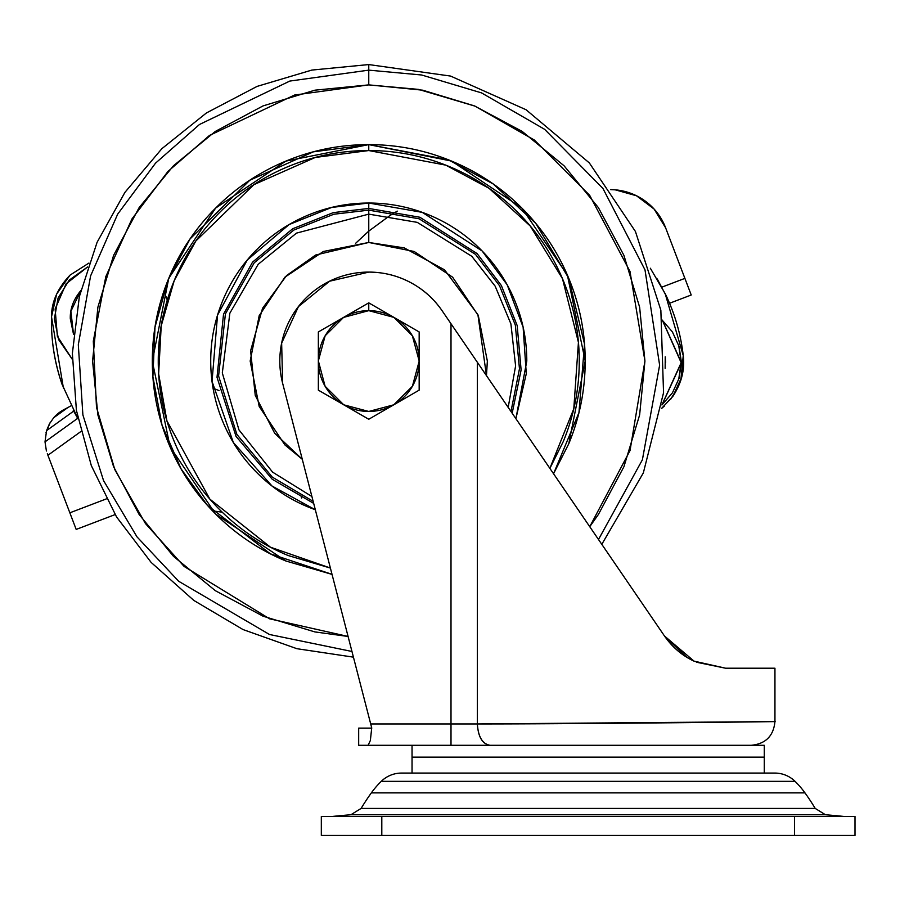 <?xml version="1.0" encoding="UTF-8"?>
<svg xmlns="http://www.w3.org/2000/svg" width="900" height="900" viewBox="0 0 900 900"><rect width="100%" height="100%" fill="white"/><g stroke="black" fill="none" stroke-linecap="round" stroke-linejoin="round"><path stroke-width="1.35" d="M343.553 317.407A50.4 50.4 0 0 1 368.764 310.646L368.764 302.85L318.353 331.954L318.353 390.15L368.764 419.254L419.164 390.15L419.164 331.954L368.764 302.85L368.764 310.646L393.964 317.407L419.164 331.954L419.164 361.204L412.425 386.235L393.784 404.809L368.764 411.457L343.733 404.809L325.091 386.235L318.353 360.911L325.147 335.79L343.553 317.407L368.764 302.85L393.964 317.407L412.369 335.79L419.164 360.911A50.4 50.4 0 0 0 368.764 310.646L343.553 317.407L318.353 331.954L318.353 360.911A50.4 50.4 0 0 1 343.553 317.407M419.164 361.204A50.4 50.4 0 0 1 394.132 404.606L419.164 390.15L419.164 361.204M368.764 411.457A50.4 50.4 0 0 1 343.733 404.809L368.764 419.254L393.784 404.809A50.4 50.4 0 0 1 368.764 411.457M343.384 404.606A50.4 50.4 0 0 1 318.353 361.204L318.353 390.15L343.384 404.606M412.043 757.159L764.28 757.159L764.28 745.301L358.673 745.301L358.673 728.111L358.673 745.301L368.1 745.301L370.361 740.486L371.7 728.111L358.673 728.111L371.7 728.111L370.361 740.486L368.1 745.301L764.28 745.301L764.28 757.159L412.043 757.159L412.043 745.301L412.043 757.159M412.043 773.066L764.28 773.066L764.28 757.226L412.043 757.226L412.043 773.066L412.043 757.226L764.28 757.226L764.28 773.066L412.043 773.066M696.375 662.197L725.591 668.216L696.42 662.22M686.587 657.124L664.425 635.918C672.559 647.381 682.425 655.785 694.035 661.151L687.251 657.529M609.266 555.255L569.925 497.7M544.455 460.463L523.98 430.493M501.559 397.71L442.192 310.86C433.901 298.744 423.27 289.249 410.276 282.398C397.294 275.546 383.456 272.115 368.764 272.115L329.603 281.205L298.44 306.608L281.644 343.136L282.645 383.321A88.942 88.942 0 0 1 442.192 310.86C433.901 298.744 423.27 289.249 410.276 282.398M477.371 723.96L370.699 723.96L282.645 383.321L370.699 723.96L477.371 723.96C478.136 736.909 482.355 744.03 490.039 745.301C482.4 743.94 478.181 736.83 477.371 723.96C591.548 723.96 782.201 721.586 774.945 721.586C782.201 721.586 591.548 723.96 477.371 723.96L477.371 362.329L664.436 635.929C672.311 647.235 682.155 655.627 693.967 661.117L725.625 668.216L774.945 668.216L774.945 721.586L774.945 668.216L725.625 668.216L693.967 661.117C682.391 655.762 672.548 647.359 664.436 635.929L464.884 344.048L477.371 362.329L477.371 723.96L774.945 721.586C773.539 735.986 765.63 743.895 751.23 745.301M330.412 568.08L288.202 555.536C262.406 544.849 239.648 529.639 219.904 509.906C200.171 490.162 184.961 467.404 174.274 441.608C163.597 415.822 158.254 388.969 158.254 361.058C158.254 333.135 163.597 306.281 174.274 280.496C184.961 254.711 200.171 231.941 219.904 212.197C239.648 192.465 262.406 177.255 288.202 166.567C313.988 155.891 340.841 150.547 368.764 150.547L368.764 144.619L448.38 159.795L493.155 183.938L535.635 223.222L568.631 278.021L584.528 344.048L578.97 412.582L553.545 473.749L568.721 443.88C579.701 417.364 585.191 389.756 585.191 361.058C585.191 332.348 579.701 304.74 568.721 278.224C557.741 251.708 542.092 228.308 521.798 208.013C501.502 187.718 478.103 172.08 451.586 161.089C425.07 150.109 397.463 144.619 368.764 144.619L285.93 161.089C259.414 172.08 236.014 187.718 215.719 208.013C195.424 228.308 179.775 251.708 168.795 278.224C157.815 304.74 152.325 332.348 152.325 361.058C152.325 389.756 157.815 417.364 168.795 443.88C179.775 470.396 195.424 493.808 215.719 514.102C236.014 534.398 259.414 550.035 285.93 561.015L332.032 574.346L270.338 553.815L207.416 505.327L181.069 468.844L162.045 425.194L152.899 376.796L154.991 327.184L168.007 280.159L190.058 238.939L249.874 180.191L313.358 151.83L368.764 144.619L368.764 150.547L315.225 157.466L253.868 184.669L195.84 240.998L174.229 280.597L161.213 325.879L158.636 373.815L166.894 420.772L209.857 499.129L270.439 547.189L330.401 568.035M464.884 344.048L451.001 323.741L451.001 745.301L451.001 323.741L442.192 310.86M371.779 728.111L369.473 719.212M664.47 635.974L694.08 661.174L664.47 635.974M664.436 635.929L686.756 657.225M465.199 344.531L470.25 351.9M80.786 431.595L47.914 455.265L69.851 512.809L106.279 498.926L69.851 512.809L76.185 529.425L115.121 514.586L76.185 529.425L47.914 455.265L80.786 431.595M615.274 189.844L610.661 189.619A59.299 59.299 0 0 1 665.617 227.801L654.086 209.036L636.491 195.773L615.274 189.844L610.661 189.619M46.417 451.012L45.011 441.877M669.555 303.266L691.222 294.998L665.617 227.801L684.889 278.381L661.883 287.145L684.889 278.381L691.222 294.998L669.555 303.266M70.999 405.866L63.9 409.635L70.999 405.866M45.011 441.855L46.564 430.639L49.365 423.979L53.696 417.746A35.584 35.584 0 0 1 63.9 409.635L53.696 417.746L67.995 407.464L53.696 417.746L49.365 423.979L46.564 430.639L73.676 411.12L46.564 430.639L45.011 441.855L77.67 418.343L45.011 441.855M47.329 453.735L48.645 457.155M71.325 516.69L69.221 511.144M46.046 432.473L50.04 422.809M843.941 816.457A722.239 722.239 0 0 0 825.446 814.759L350.876 814.759A722.239 722.239 0 0 0 332.37 816.457A722.239 722.239 0 0 1 350.876 814.759L361.125 808.414L815.197 808.414A222.919 222.919 0 0 0 804.971 792.877A88.695 88.695 0 0 0 795.071 781.357A28.991 28.991 0 0 0 774.776 773.066L401.546 773.066A28.991 28.991 0 0 0 381.251 781.357L795.071 781.357L381.251 781.357A88.695 88.695 0 0 0 371.351 792.877L804.971 792.877L371.351 792.877A222.919 222.919 0 0 0 361.125 808.414L350.876 814.759L825.446 814.759L815.197 808.414L825.446 814.759A722.239 722.239 0 0 1 843.941 816.457M321.322 816.457L855 816.457L794.52 816.457L794.52 835.436L855 835.436L855 816.457L855 835.436L381.803 835.436L381.803 816.457L794.52 816.457L794.52 835.436L381.803 835.436L381.803 816.457L321.322 816.457L321.322 835.436L381.803 835.436L321.322 835.436M361.125 808.414L815.197 808.414A222.919 222.919 0 0 0 804.971 792.877A88.695 88.695 0 0 0 795.071 781.357A28.991 28.991 0 0 0 774.776 773.066L401.546 773.066A28.991 28.991 0 0 0 381.251 781.357A88.695 88.695 0 0 0 371.351 792.877A222.919 222.919 0 0 0 361.125 808.414M598.5 539.494L642.398 459.787L659.633 365.152L644.996 269.865L602.955 188.482L544.613 129.319L481.522 92.891L421.616 74.992L368.764 70.144L368.764 64.564L368.764 70.144L421.616 74.992L481.522 92.891L544.624 129.319L602.966 188.505L645.008 269.876L659.633 365.175L642.386 459.81L598.489 539.528M368.764 84.881L418.556 89.404L474.964 106.121L534.442 140.096L589.669 195.311L629.989 271.429L644.929 360.979L630.034 450.551L589.748 526.691L598.387 514.485L623.914 466.74L639.63 414.934L644.929 361.058L639.63 307.17L623.914 255.364L598.387 207.619L564.041 165.769L522.191 131.422L474.446 105.896L422.64 90.18L368.764 84.881L368.764 70.144L368.764 84.881L314.876 90.18L263.07 105.896L215.325 131.422L173.475 165.769L139.129 207.619L113.603 255.364L97.886 307.17L92.587 361.058L97.886 414.934L113.603 466.74L139.129 514.485L173.475 556.335L215.325 590.681L263.07 616.207L314.876 631.924L348.086 636.457L269.606 618.817L184.162 566.471L145.451 523.553L114.829 469.642L96.491 407.317L93.308 341.123L105.806 276.615L131.974 218.914L167.974 171.428L209.464 135.45L294.491 95.051L368.764 84.881M285.829 161.134L215.719 208.013M215.629 208.091L168.795 278.224M168.75 278.336L152.325 361.058M152.325 361.17L170.123 447.007L215.629 514.012M215.797 514.181L285.829 560.97M486.473 375.626L487.35 361.058L478.327 315.664L452.621 277.189L414.146 251.482L368.764 242.46L315.608 255.037L286.594 275.535L262.541 308.295L250.605 350.798L255.251 395.404L274.657 433.226L302.276 459.27L284.895 444.915L259.189 406.44L250.166 361.058L259.189 315.664L284.895 277.189L323.37 251.482L368.764 242.46L368.764 208.44L419.85 217.249L477.101 253.575L501.368 285.514L517.185 325.586L521.111 369.968L512.168 413.224L521.111 369.968L517.185 325.586L501.368 285.514L477.101 253.575L419.85 217.249L368.764 208.44L368.764 203.029C347.805 203.029 327.645 207.034 308.284 215.055C288.923 223.076 271.834 234.495 257.017 249.311C242.201 264.127 230.782 281.216 222.761 300.577C214.74 319.939 210.724 340.099 210.724 361.058C210.724 382.005 214.74 402.165 222.761 421.526C230.782 440.887 242.201 457.976 257.017 472.793C271.834 487.62 288.923 499.039 308.284 507.049L315.338 509.782L272.014 486.011L233.336 442.496L212.04 381.386L217.53 315.191L247.208 260.055L289.091 224.572L331.627 207.45L368.764 203.029L368.764 208.44L333.315 212.614L292.714 228.735L252.551 262.125L223.526 314.19L217.013 377.28L236.036 436.376L272.261 479.284L313.684 503.381L272.261 479.284L236.036 436.376L217.013 377.28L223.526 314.19L252.551 262.125L292.714 228.735L333.315 212.614L368.764 208.44L368.764 210.15L419.085 218.779L475.515 254.385L499.522 285.716L515.317 325.08L519.469 368.764L510.986 411.491L519.469 368.764L515.317 325.08L499.522 285.716L475.515 254.385L419.085 218.779L368.764 210.15L368.764 214.132L417.285 222.368L471.791 256.298L495.18 286.2L510.907 323.876L515.599 365.929L508.185 407.396L515.599 365.929L510.907 323.876L495.18 286.2L471.791 256.298L417.285 222.368L368.764 214.132L368.764 242.46L404.224 247.882L444.555 269.843L477.9 314.64L486.461 375.604M368.764 203.029C389.711 203.029 409.871 207.034 429.233 215.055C409.871 207.034 389.711 203.029 368.764 203.029L422.291 212.366L482.141 250.976L507.206 284.861L523.125 327.195L526.275 373.748L515.903 418.68L526.793 361.058C526.793 340.099 522.776 319.939 514.755 300.577C506.745 281.216 495.315 264.127 480.499 249.311C495.315 264.127 506.745 281.216 514.755 300.577M368.764 214.132L296.516 233.111L258.176 264.319L229.86 313.166L222.311 372.949L238.95 429.874L272.565 472.106L311.918 496.541L272.565 472.106L238.95 429.874L222.311 372.949L229.86 313.166L258.176 264.319L296.516 233.111L368.764 214.132M368.764 210.15L333.844 214.234L293.85 230.051L254.239 262.778L225.416 313.875L218.588 375.986L236.891 434.441L272.351 477.157L313.155 501.345L272.351 477.157L236.891 434.441L218.588 375.986L225.416 313.875L254.239 262.778L293.85 230.051L333.844 214.234L368.764 210.15M549.855 468.36L573.795 408.746L578.43 342.36L562.489 278.696L530.246 226.024L489.049 188.303L445.748 165.127L368.764 150.547C396.675 150.547 423.529 155.891 449.314 166.567C475.11 177.255 497.869 192.465 517.613 212.197C537.345 231.941 552.555 254.711 563.243 280.496C573.919 306.281 579.262 333.135 579.262 361.058C579.262 388.969 573.919 415.822 563.243 441.608L549.877 468.394M480.499 249.311C465.683 234.495 448.594 223.076 429.233 215.055M553.545 473.749L568.721 443.88C579.701 417.364 585.191 389.756 585.191 361.058L568.766 443.767M585.191 360.934L567.394 275.096L521.887 208.091M521.719 207.922L451.688 161.134M451.474 161.044L368.764 144.619C340.054 144.619 312.446 150.109 285.93 161.089M285.93 561.015L332.044 574.391M368.764 70.144L289.811 81.067L199.451 124.492L155.531 163.159L117.675 214.144L90.585 275.94L78.311 344.734L82.89 414.934L103.534 480.566L137.002 536.873L178.695 581.288L269.505 634.5L351.968 651.476L269.505 634.5L178.695 581.288L137.002 536.873L103.534 480.566L82.89 414.934L78.311 344.734L90.585 275.94L117.675 214.144L155.531 163.159L199.451 124.492L289.811 81.067L368.764 70.144M87.593 266.963L66.071 283.849L55.125 308.981L57.375 336.319L72.27 359.291L58.601 339.593L54.371 318.904L58.061 298.114L69.165 280.181L87.593 266.963M73.496 334.069L70.886 311.321L80.752 290.621M73.496 334.159L70.301 318.713C69.953 308.779 73.575 299.261 81.169 290.16M61.841 383.692L62.145 384.581M77.929 418.702L61.999 384.154C54.383 361.642 50.895 339.154 51.536 316.688C51.458 302.141 57.611 288.293 70.02 275.141L88.931 263.059L70.02 275.141L56.644 294.053L51.536 316.688C50.951 339.806 54.439 362.295 61.999 384.154L77.94 418.77L73.271 410.366M680.827 380.329L683.246 355.601C684.979 369.529 681.525 383.119 672.863 396.382L661.41 408.589L664.425 406.012M670.534 399.476L678.712 385.976M665.145 293.558L683.235 355.534M666.686 296.809L657.248 278.955M397.26 211.129L389.779 215.64M389.79 215.64L368.764 231.12L355.781 243.157M213.075 388.192L219.037 390.589M51.525 316.935L63.428 388.159M212.558 510.874L222.221 512.179M301.77 504.191L303.142 503.741M678.859 346.421L681.165 362.317L678.893 378.225M681.784 376.988L683.246 355.601C680.76 333.99 674.764 313.38 665.258 293.794L650.34 268.234M662.018 404.674L681.165 362.7L662.456 320.479M661.41 408.589L672.863 396.382L681.795 376.954M167.265 300.026L166.129 296.809M88.931 263.059L70.02 275.141M661.849 319.759L672.379 331.841L679.084 346.421L681.39 362.317L679.117 378.225L672.435 392.839L661.916 404.966M665.212 356.794L665.595 362.374M661.995 404.876L681.39 362.689L662.434 320.265M665.224 356.929L665.156 368.37M301.016 495.9L301.579 498.082M601.808 544.342L643.342 472.894L663.548 392.749L660.847 310.151L635.445 231.502L589.331 162.922L526.072 109.744L450.596 76.084L368.764 64.564L311.861 70.076L257.074 86.4L206.438 112.939L161.843 148.703L124.931 192.364L97.087 242.303L79.346 296.64L72.371 353.385L76.41 410.411L91.316 465.604L116.539 516.915L151.144 562.421L193.826 600.435L243.023 629.561L296.899 648.697L353.43 657.146"/></g></svg>
